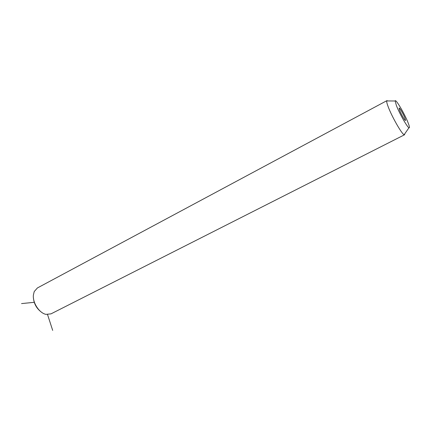<?xml version="1.0" encoding="UTF-8"?>
<svg xmlns="http://www.w3.org/2000/svg" width="431" height="431" viewBox="0 0 431 431"><rect width="100%" height="100%" fill="white"/><g stroke="black" fill="none" stroke-linecap="round" stroke-linejoin="round"><path stroke-width="0.65" d="M40.455 311.376C36.279 307.879 33.941 303.419 33.44 298.004M51.014 313.854L45.966 314.366C39.296 313.078 32.54 302.767 33.386 295.073L34.216 291.555L37.422 287.946L386.898 100.655M404.784 133.788L404.531 134.779L404.133 134.725C401.843 134.16 391.671 116.332 388.11 106.559C387.006 103.602 386.542 101.727 386.726 100.935L386.936 100.633L387.749 100.946M396.364 105.433L395.168 100.994C395.394 98.117 404.677 113.838 408.125 122.851C409.531 126.466 409.811 128.104 408.96 127.765C407.214 127.188 399.262 113.132 396.364 105.433M405.027 118.261L405.539 120.518C405.065 121.014 401.062 114.086 399.602 110.228L399.111 108.036C399.607 107.572 403.556 114.404 405.027 118.261M34.254 302.309L21.55 303.591M47.55 314.592L52.684 330.394M404.531 134.779L50.82 313.951M395.168 100.994L386.726 100.935M408.96 127.765L404.133 134.725"/></g></svg>
